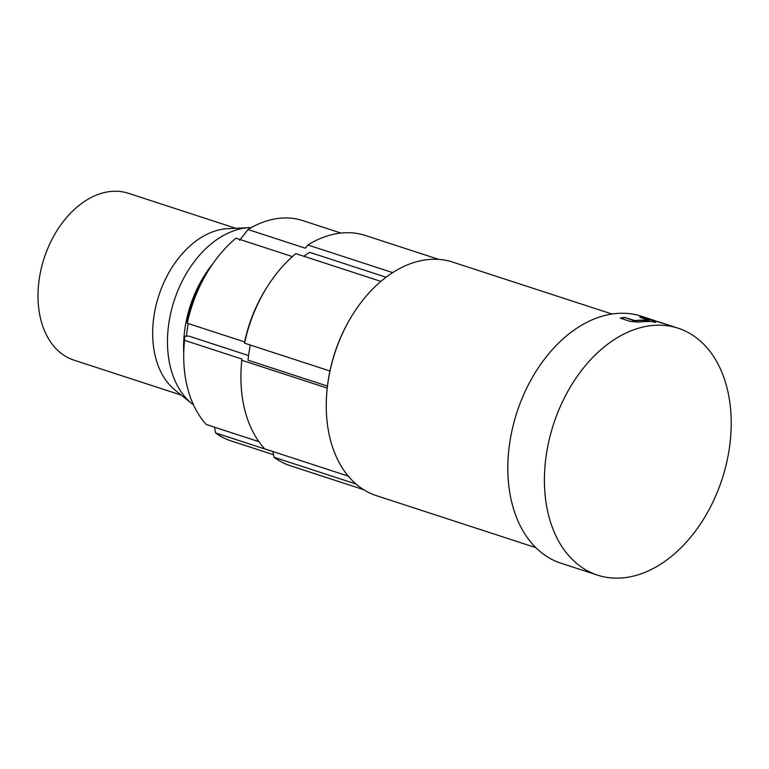 <?xml version="1.0" encoding="UTF-8"?>
<svg xmlns="http://www.w3.org/2000/svg" width="769" height="769" viewBox="0 0 769 769"><rect width="100%" height="100%" fill="white"/><g stroke="black" fill="none" stroke-linecap="round" stroke-linejoin="round"><path stroke-width="1.15" d="M611.97 314.021L452.672 262.085A122.857 83.84 108.1 0 0 353.846 312.752A122.857 83.84 108.1 0 0 326.537 396.516A122.857 83.84 108.1 0 0 354.942 483.057A122.857 83.84 108.1 0 0 376.512 495.697L535.81 547.634M292.412 256.596L235.977 238.198A115.84 79.044 108.1 0 0 209.716 268.41L206.198 273.889A98.288 67.066 108.1 0 0 187.444 319.106L187.28 323.24L244.609 341.926L244.561 343.166L329.939 371.004A121.098 82.639 -71.9 0 1 353.49 313.3L353.846 312.752M329.939 371.004A121.098 82.639 108.1 0 0 327.219 388.095A121.098 82.639 108.1 0 0 326.575 395.872L326.537 396.516M188.242 323.557A92.145 62.875 108.1 0 0 186.531 336.178M327.219 388.095L241.831 360.267L241.879 359.027L184.55 340.331L184.714 336.207L189.049 336.149L248.56 355.547M251.309 227.586A95.654 65.269 108.1 0 0 249.435 227.643A95.654 65.269 108.1 0 0 174.851 298.574A95.654 65.269 108.1 0 0 189.808 401.851A95.654 65.269 108.1 0 0 192.029 403.744A95.654 65.269 108.1 0 0 193.509 404.888M183.743 353.048A95.654 65.269 -71.9 0 1 212.869 263.709M249.435 227.643L227.864 228.653A87.753 59.886 108.1 0 0 159.433 293.729A87.753 59.886 108.1 0 0 173.16 388.48A87.753 59.886 108.1 0 0 175.197 390.21L192.029 403.744M235.737 228.278L128.308 193.259A87.753 59.886 108.1 0 0 48.803 246.042A87.753 59.886 108.1 0 0 58.502 351.097A87.753 59.886 108.1 0 0 73.911 360.123L181.33 395.151M656.303 321.221A129.874 88.627 108.1 0 0 652.621 319.885L641.481 316.251A129.874 88.627 108.1 0 0 523.814 394.372A129.874 88.627 108.1 0 0 538.156 549.845A129.874 88.627 108.1 0 0 560.966 563.216L597.561 575.145A129.874 88.627 -71.9 0 1 574.751 561.783A129.874 88.627 -71.9 0 1 560.399 406.301A129.874 88.627 -71.9 0 1 678.066 328.18A129.874 88.627 -71.9 0 1 700.876 341.542A129.874 88.627 -71.9 0 1 715.228 497.024A129.874 88.627 -71.9 0 1 597.561 575.145M657.562 321.5L666.598 324.441M667.242 324.653A129.874 88.627 108.1 0 0 666.915 324.547A129.874 88.627 108.1 0 0 663.099 323.441L652.852 320.096C650.584 319.308 650.507 319.241 652.621 319.885C650.507 319.241 650.584 319.308 652.852 320.096M639.654 317.164L649.315 320.375A129.874 88.627 108.1 0 0 634.983 320.606L624.726 317.405A129.874 88.627 108.1 0 0 620.208 318.126L630.455 321.471L638.77 322.115A129.874 88.627 108.1 0 1 654.284 321.865C656.515 322.096 656.486 321.827 654.208 321.086L643.961 317.741A129.874 88.627 108.1 0 0 639.654 317.164M654.284 321.865C656.515 322.096 656.486 321.827 654.208 321.086L643.961 317.741M649.315 320.308L649.247 320.721A129.528 88.387 108.1 0 0 634.944 320.952L634.983 320.606M438.705 259.374L365.525 235.516A121.098 82.639 108.1 0 0 307.86 244.965L392.671 272.62M356.018 484.009L273.995 457.267A121.098 82.639 108.1 0 0 290.451 465.793L363.631 489.651M241.831 360.267A121.098 82.639 108.1 0 0 241.187 368.034A121.098 82.639 108.1 0 0 264.69 448.856L348.27 476.107M239.63 240.312L248.012 229.518L305.341 248.204L307.86 244.965M386.067 277.224L309.763 252.357A112.322 76.65 -71.9 0 0 303.861 256.269M273.995 457.267L272.899 451.605L215.57 432.909L214.464 427.17M184.55 340.331A115.84 79.044 108.1 0 0 183.974 347.396A115.84 79.044 108.1 0 0 206.265 424.498L258.903 441.656M241.879 359.027A115.84 79.044 108.1 0 0 241.303 366.082L241.187 368.034M250.329 345.05A112.322 76.65 108.1 0 0 248.012 360.18L327.45 386.086M340.975 233.055L302.899 220.645A115.84 79.044 108.1 0 0 248.012 229.518M215.57 432.909A115.84 79.044 108.1 0 0 231.094 440.906L273.504 454.729M380.886 281.377L295.825 253.645A121.098 82.639 108.1 0 0 268.102 285.462A121.098 82.639 108.1 0 0 244.561 343.166M184.714 336.207A98.288 67.066 108.1 0 0 184.349 340.898L183.974 347.396M209.716 268.41A115.84 79.044 108.1 0 0 187.28 323.24M244.609 341.926A115.84 79.044 -71.9 0 1 267.045 287.106L268.102 285.462M634.944 320.952L634.387 320.548M634.358 320.894L624.726 317.405M624.697 317.741A129.528 88.387 108.1 0 0 620.862 318.337M654.208 322.211C656.428 322.432 656.399 322.173 654.121 321.423M643.874 318.087A129.528 88.387 108.1 0 0 641.298 317.703M666.915 324.547L678.066 328.18"/></g></svg>
